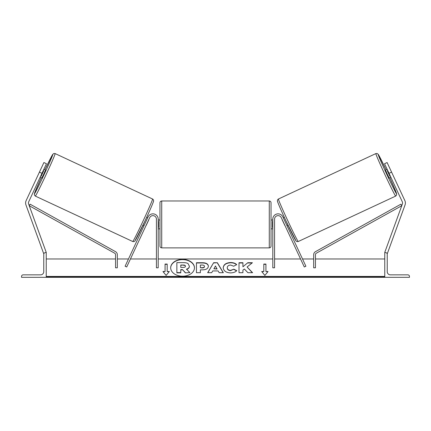 <?xml version="1.0" encoding="UTF-8"?>
<svg xmlns="http://www.w3.org/2000/svg" width="431" height="431" viewBox="0 0 431 431"><rect width="100%" height="100%" fill="white"/><g stroke="black" fill="none" stroke-linecap="round" stroke-linejoin="round"><path stroke-width="0.65" d="M149.713 217.644L126.709 266.972L125.109 266.229L148.113 216.901A5.291 5.291 0 0 1 158.199 219.137L158.199 267.802L156.431 267.802L156.431 219.137A3.529 3.529 0 0 0 149.713 217.644M21.55 277.322L46.236 277.322L46.236 252.636L45.352 252.636A1.589 1.589 0 0 0 43.768 254.225L43.768 271.681A3.173 3.173 0 0 1 40.595 274.854L23.139 274.854A1.589 1.589 0 0 0 21.55 276.438L21.55 277.322M159.96 224.427L159.96 202.737C160.063 201.665 160.65 201.078 161.722 200.975L161.722 247.873C160.65 247.771 160.063 247.184 159.96 246.112L159.96 224.427M271.04 202.737L271.04 246.112C270.937 247.184 270.35 247.771 269.278 247.873L269.278 200.975C270.35 201.078 270.937 201.665 271.04 202.737M158.199 221.367L158.549 221.367L158.549 227.482L158.199 227.482M272.801 221.367L272.451 221.367L272.451 227.482L272.801 227.482M41.979 173.316L39.426 172.125L43.897 162.541L46.451 163.732L28.699 201.8A2.823 2.823 0 0 0 28.608 203.96L46.236 252.394L45.573 252.636M39.426 172.125L26.14 200.609A5.641 5.641 0 0 0 25.952 204.924L43.585 253.358L44.194 253.137M44.916 169.825L52.711 154.4L53.902 153.474L55.13 153.576A23.452 0.695 115 0 1 45.853 175.121A23.452 0.695 115 0 1 35.31 196.083L132.748 241.516A23.452 0.695 -65 0 0 143.286 220.559A23.452 0.695 -65 0 0 152.569 199.009C153.361 199.531 153.695 200.221 153.565 201.072C153.646 201.73 149.762 210.716 144.881 221.184L134.908 241.026C134.483 241.581 133.761 241.748 132.748 241.516M55.13 153.576L152.569 199.009M43.843 169.324L45.487 170.089L43.741 174.14L41.764 178.078L40.121 177.313M43.725 170.757L41.139 176.301L43.725 170.757L43.272 170.547M40.686 176.09L41.139 176.301M37.718 175.789L41.134 168.467M142.963 225.268L143.986 225.747M146.157 225.273L145.586 226.496M144.557 224.524L147.143 218.98M148.743 219.724L149.309 218.501M146.685 217.278L147.714 217.757M146.238 225.311L148.824 219.767M389.021 173.316L391.574 172.125L387.103 162.541L384.549 163.732L402.301 201.8A2.823 2.823 0 0 1 402.392 203.96L384.764 252.394L385.427 252.636M391.574 172.125L404.86 200.609A5.641 5.641 0 0 1 405.048 204.924L387.415 253.358L386.806 253.137M386.084 169.825L378.289 154.4L377.098 153.474L375.87 153.576A23.452 0.695 65 0 0 385.147 175.121A23.452 0.695 65 0 0 395.69 196.083L298.252 241.516A23.452 0.695 -115 0 1 287.714 220.559A23.452 0.695 -115 0 1 278.431 199.009C277.639 199.531 277.305 200.221 277.435 201.072C277.354 201.73 281.238 210.716 286.119 221.184L296.092 241.026C296.517 241.581 297.239 241.748 298.252 241.516M375.87 153.576L278.431 199.009M387.157 169.324L385.513 170.089L387.259 174.14L389.236 178.078L390.879 177.313M393.282 175.789L389.866 168.467M390.314 176.09L389.861 176.301L387.275 170.757L389.861 176.301M387.275 170.757L387.728 170.547M288.037 225.268L287.014 225.747M284.315 217.278L283.286 217.757M281.691 218.501L282.257 219.724M286.443 224.524L283.857 218.98M285.414 226.496L284.843 225.273M284.762 225.311L282.176 219.767M409.45 277.322L384.764 277.322L384.764 252.636L385.648 252.636A1.589 1.589 0 0 1 387.232 254.225L387.232 271.681A3.173 3.173 0 0 0 390.405 274.854L407.861 274.854A1.589 1.589 0 0 1 409.45 276.438L409.45 277.322M281.287 217.644L304.291 266.972L305.891 266.229L282.887 216.901A5.291 5.291 0 0 0 272.801 219.137L272.801 267.802L274.569 267.802L274.569 219.137A3.529 3.529 0 0 1 281.287 217.644M115.562 254.732L115.562 267.802L117.324 267.802L117.324 254.732A3.529 3.529 0 0 0 115.513 251.65L30.111 204.197L29.254 205.738L114.657 253.191A1.762 1.762 0 0 1 115.562 254.732M315.438 254.732L315.438 267.802L313.676 267.802L313.676 254.732A3.529 3.529 0 0 1 315.487 251.65L400.889 204.197L401.746 205.738L316.343 253.191A1.762 1.762 0 0 0 315.438 254.732M194.462 267.92A11.896 8.41 0 0 0 182.572 259.634A11.896 8.41 0 0 0 170.676 267.92M182.572 259.387A11.896 8.41 0 0 0 170.676 267.796A11.896 8.41 0 0 0 182.572 276.206A11.896 8.41 0 0 0 194.467 267.796A11.896 8.41 0 0 0 182.572 259.387M384.764 258.983L315.438 258.983M313.676 258.983L302.508 258.983M300.563 258.983L274.569 258.983M272.801 258.983L158.199 258.983M156.431 258.983L130.437 258.983M128.492 258.983L117.324 258.983M115.562 258.983L46.236 258.983M384.764 276.438L46.236 276.438M167.19 271.535L167.19 264.058L165.073 264.058L165.073 271.535L162.956 271.535L166.129 275.425L169.302 271.535L167.19 271.535L169.103 271.783M236.743 270.652C235.552 272.047 233.473 272.801 230.493 272.904C226.054 272.672 223.63 270.954 223.22 267.743L223.22 267.716C223.56 264.532 226.038 262.802 230.655 262.527C233.467 262.608 235.461 263.303 236.641 264.607L233.699 266.218L230.612 265.049C228.505 265.205 227.385 266.083 227.25 267.689L227.25 267.716C227.385 269.353 228.505 270.242 230.612 270.382L233.796 269.17L236.743 270.652M218.151 270.932L212.688 270.932L211.696 272.704L207.661 272.704L213.631 262.721L217.369 262.721L223.339 272.704L219.174 272.704L218.151 270.932M208.372 266.234L208.372 266.261C208.103 268.637 206.083 269.833 202.306 269.854L200.372 269.854L200.372 272.704L196.461 272.704L196.461 262.727L202.505 262.727C206.244 262.791 208.2 263.961 208.372 266.234M247.777 262.727L242.922 266.773L242.922 262.727L239.011 262.727L239.011 272.704L242.922 272.704L242.922 270.124L244.355 268.998L247.9 272.704L252.593 272.704L247.076 267.015L252.415 262.727L247.777 262.727L242.922 266.773M261.698 271.535L263.81 271.535L263.81 264.058L265.927 264.058L265.927 271.535L268.044 271.535L264.871 275.425L261.698 271.535M46.236 277.322L384.764 277.322M185.335 272.866L189.861 272.618L185.335 272.866L182.491 269.59L180.772 269.59L180.772 272.866L176.855 272.866L176.855 262.624L183.541 262.624C185.68 262.641 187.216 263.007 188.142 263.707L189.398 266.315C189.306 267.84 188.336 268.858 186.488 269.386M182.491 269.844L180.772 269.844M180.772 272.618L176.855 272.618M185.335 272.618L182.491 269.59M189.398 266.067C189.306 267.586 188.336 268.61 186.488 269.133L189.861 272.618M207.807 272.704L213.631 262.721M213.631 262.969L217.369 262.721M217.369 262.969L223.193 272.704M213.889 268.793L217.03 269.046L215.468 265.975L213.889 268.793L217.03 268.793M200.372 270.102L200.372 272.704M196.461 272.704L196.461 262.98L202.505 262.98C206.244 263.045 208.2 264.208 208.372 266.482M200.372 267.689L202.225 267.937C203.664 267.899 204.413 267.462 204.461 266.638L204.461 266.363C204.413 265.496 203.664 265.06 202.204 265.049L200.372 265.049L200.372 267.689L202.225 267.689C203.664 267.646 204.413 267.215 204.461 266.39M223.22 267.963C223.56 264.785 226.038 263.055 230.655 262.781C233.467 262.862 235.461 263.551 236.641 264.86M233.796 269.17L230.612 270.63C228.505 270.49 227.385 269.601 227.25 267.963L227.25 267.716M233.796 269.418L236.571 270.813M252.35 272.704L247.076 267.015M242.922 272.704L242.922 270.372M242.922 262.98L239.011 262.98L239.011 272.704M252.103 262.98L247.777 262.98M261.897 271.783L263.81 271.535M263.81 264.305L265.927 264.305M267.84 271.783L265.927 271.535M163.16 271.783L165.073 271.535M167.19 264.305L165.073 264.305M183.337 265.022L180.772 265.022L180.772 267.419L183.358 267.419C184.727 267.392 185.427 266.994 185.459 266.234L185.459 266.207C185.405 265.421 184.7 265.027 183.337 265.022L180.772 265.27L180.772 267.419M185.459 266.455C185.405 265.668 184.7 265.275 183.337 265.27M35.31 196.083L34.324 194.866L34.819 192.42L41.193 177.814A21.685 0.641 -65 0 0 34.458 193.74A21.685 0.641 -65 0 0 44.204 174.356A21.685 0.641 -65 0 0 52.792 154.427A21.685 0.641 -65 0 0 44.921 169.825M153.42 201.352A21.685 0.641 115 0 1 144.832 221.281A21.685 0.641 115 0 1 135.086 240.665M395.69 196.083L396.676 194.866L396.181 192.42L389.807 177.814A21.685 0.641 -115 0 1 396.542 193.74A21.685 0.641 -115 0 1 386.796 174.356A21.685 0.641 -115 0 1 378.208 154.427A21.685 0.641 -115 0 1 386.079 169.825M277.58 201.352A21.685 0.641 65 0 0 286.168 221.281A21.685 0.641 65 0 0 295.914 240.665M384.764 277.063L46.236 277.063M269.278 200.975L161.722 200.975M159.96 220.02L158.199 220.02M271.04 220.02L272.801 220.02M272.801 228.834L271.04 228.834M159.96 228.834L158.199 228.834M269.278 247.873L161.722 247.873"/></g></svg>
